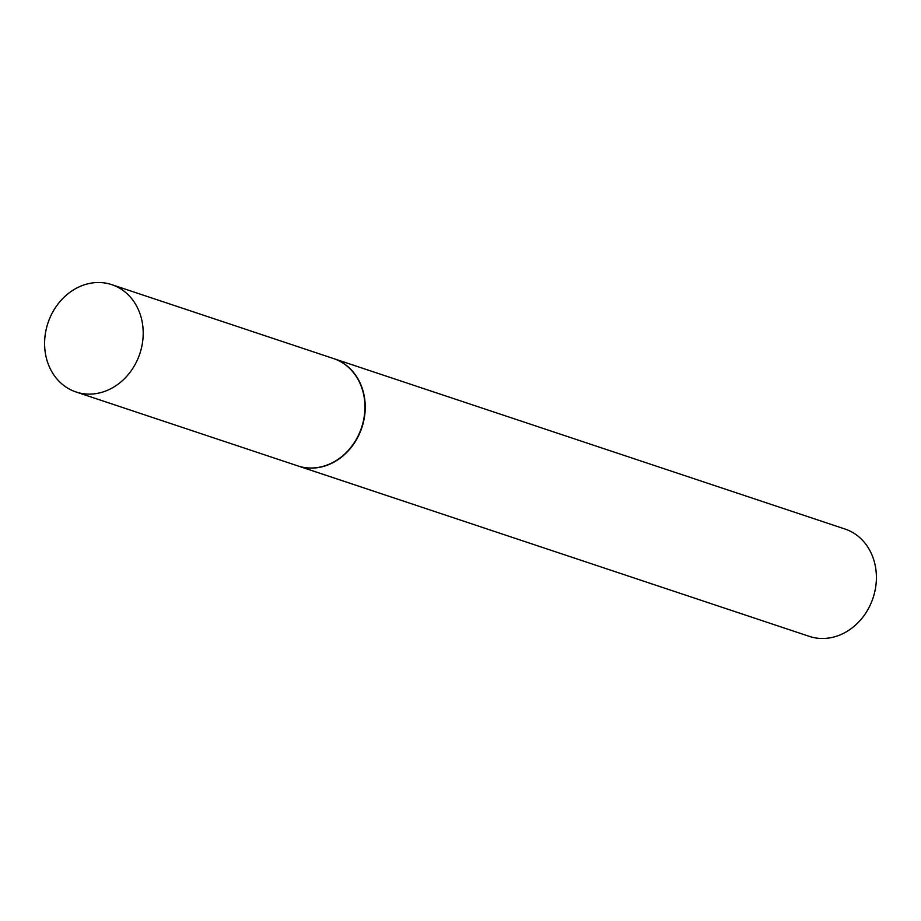 <?xml version="1.0" encoding="UTF-8"?>
<svg xmlns="http://www.w3.org/2000/svg" width="921" height="921" viewBox="0 0 921 921"><rect width="100%" height="100%" fill="white"/><g stroke="black" fill="none" stroke-linecap="round" stroke-linejoin="round"><path stroke-width="1.38" d="M46.05 356.726A56.561 48.433 108.4 0 1 61.339 300.027A56.561 48.433 108.4 0 1 111.786 284.658A56.561 48.433 108.4 0 1 141.753 319.898A56.561 48.433 108.4 0 1 126.465 376.608A56.561 48.433 108.4 0 1 76.017 391.978A56.561 48.433 108.4 0 1 46.05 356.726M111.786 284.658L333.517 358.557A56.561 48.433 108.4 0 1 363.484 393.797A56.561 48.433 108.4 0 1 348.196 450.507A56.561 48.433 108.4 0 1 297.748 465.876L76.017 391.978M333.667 358.603A56.561 48.433 108.4 0 1 333.816 358.66A56.561 48.433 108.4 0 1 363.783 393.9A56.561 48.433 108.4 0 1 348.495 450.599A56.561 48.433 108.4 0 1 298.047 465.968A56.561 48.433 108.4 0 1 297.897 465.922M333.816 358.66L844.983 529.022A56.561 48.433 108.4 0 1 874.95 564.274A56.561 48.433 108.4 0 1 859.661 620.973A56.561 48.433 108.4 0 1 809.214 636.342L298.047 465.968"/></g></svg>

